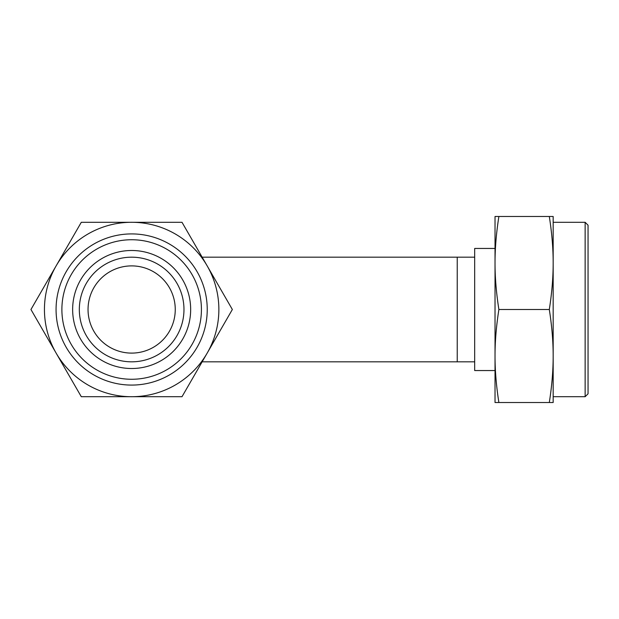 <?xml version="1.0" encoding="UTF-8"?>
<svg xmlns="http://www.w3.org/2000/svg" width="619" height="619" viewBox="0 0 619 619"><rect width="100%" height="100%" fill="white"/><g stroke="black" fill="none" stroke-linecap="round" stroke-linejoin="round"><path stroke-width="0.93" d="M495.03 370.549L474.68 370.549L474.68 248.451L495.03 248.451M495.03 371.709L495.03 247.291M495.03 262.99L495.03 216.48L498.883 216.48C496.291 233.038 495.007 248.544 495.03 262.99C495.007 277.428 496.291 292.934 498.883 309.5C496.291 326.066 495.007 341.572 495.03 356.01C495.007 370.456 496.291 385.962 498.883 402.52L495.03 402.52L495.03 356.01M549.308 216.48L553.169 216.48L553.169 356.01C553.185 341.572 551.9 326.066 549.308 309.5C551.9 292.934 553.185 277.428 553.169 262.99C553.185 248.544 551.9 233.038 549.308 216.48L498.883 216.48M585.141 396.709L588.05 393.8L588.05 225.2L585.141 222.291L585.141 396.709L553.169 396.709M553.169 402.52L549.308 402.52C551.9 385.962 553.185 370.456 553.169 356.01L553.169 402.52M549.308 402.52L498.883 402.52M549.308 309.5L498.883 309.5M182.001 396.709L81.298 396.709L56.128 353.109A87.209 87.209 0 0 0 207.179 353.109L182.001 396.709M232.349 309.5L207.179 353.109A87.209 87.209 0 0 0 207.179 265.891L232.349 309.5M182.001 222.291L207.179 265.891A87.209 87.209 0 0 0 56.128 265.891L81.298 222.291L182.001 222.291M66.194 271.71A75.58 75.58 0 0 0 93.864 374.959A75.58 75.58 0 0 0 197.105 347.29A75.58 75.58 0 0 0 169.444 244.041A75.58 75.58 0 0 0 66.194 271.71M71.231 274.619A69.769 69.769 0 0 1 192.076 274.619A69.769 69.769 0 0 1 131.654 379.269A69.769 69.769 0 0 1 71.231 274.619M80.547 279.997A59.014 59.014 0 0 1 182.76 279.997A59.014 59.014 0 0 1 131.654 368.514A59.014 59.014 0 0 1 80.547 279.997M86.335 283.34A52.329 52.329 0 0 0 131.654 361.829A52.329 52.329 0 0 0 176.964 283.34A52.329 52.329 0 0 0 86.335 283.34A52.329 52.329 0 0 0 131.654 361.829A52.329 52.329 0 0 0 176.964 283.34A52.329 52.329 0 0 0 86.335 283.34M169.413 331.304A43.609 43.609 0 0 0 131.654 265.891A43.609 43.609 0 0 0 93.887 331.304A43.609 43.609 0 0 0 169.413 331.304M56.128 353.109L30.95 309.5L56.128 265.891A87.209 87.209 0 0 0 56.128 353.109M474.68 361.829L457.232 361.829L457.232 257.171L474.68 257.171M457.232 257.171L202.142 257.171M457.232 361.829L202.142 361.829M585.141 222.291L553.169 222.291"/></g></svg>
